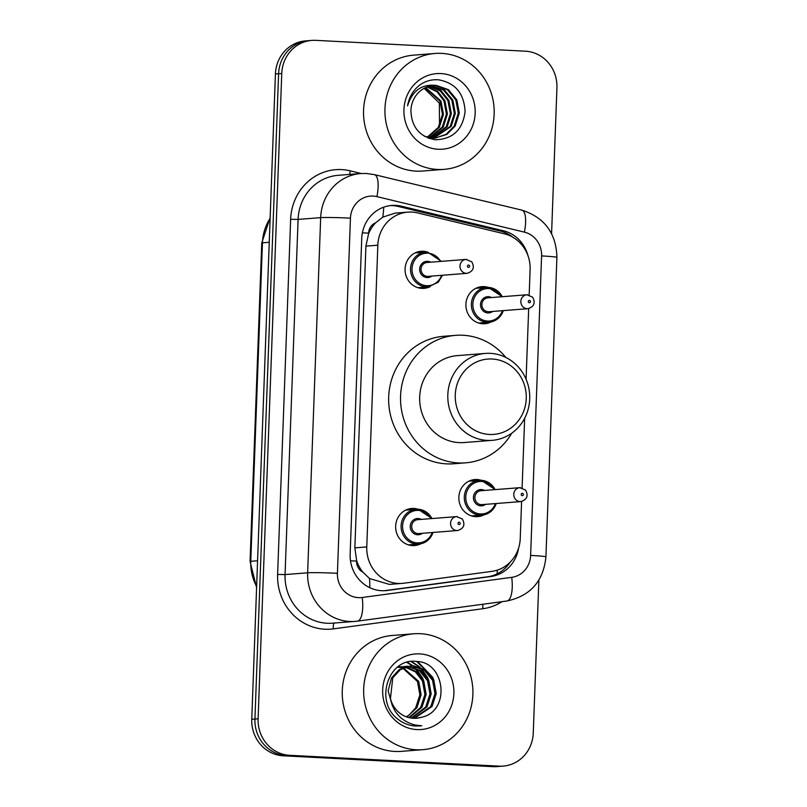 <?xml version="1.0" encoding="UTF-8"?>
<svg xmlns="http://www.w3.org/2000/svg" width="807" height="807" viewBox="0 0 807 807"><rect width="100%" height="100%" fill="white"/><g stroke="black" fill="none" stroke-linecap="round" stroke-linejoin="round"><path stroke-width="1.21" d="M484.069 514.826A18.601 17.482 -94.5 0 1 477.774 516.621A18.601 17.482 -94.5 0 1 475.646 516.651A18.601 17.482 -94.5 0 1 458.84 498.312A18.601 17.482 -94.5 0 1 474.869 479.54A18.601 17.482 -94.5 0 1 477.008 479.509A18.601 17.482 -94.5 0 1 481.365 480.326M491.14 321.932A18.601 17.482 -94.5 0 1 484.846 323.728A18.601 17.482 -94.5 0 1 482.717 323.748A18.601 17.482 -94.5 0 1 465.911 305.409A18.601 17.482 -94.5 0 1 481.94 286.636A18.601 17.482 -94.5 0 1 484.079 286.616A18.601 17.482 -94.5 0 1 488.437 287.433M420.861 543.767A18.601 17.482 -94.5 0 1 414.576 545.562A18.601 17.482 -94.5 0 1 412.438 545.593A18.601 17.482 -94.5 0 1 395.642 527.253A18.601 17.482 -94.5 0 1 411.671 508.481A18.601 17.482 -94.5 0 1 413.799 508.45A18.601 17.482 -94.5 0 1 418.157 509.267M430.292 286.576A18.601 17.482 -94.5 0 1 424.008 288.361A18.601 17.482 -94.5 0 1 421.869 288.392A18.601 17.482 -94.5 0 1 405.074 270.052A18.601 17.482 -94.5 0 1 421.103 251.28A18.601 17.482 -94.5 0 1 423.231 251.249A18.601 17.482 -94.5 0 1 427.589 252.077M529.17 294.999L530.108 269.488A34.872 32.774 85.5 0 0 504.294 233.798L417.542 212.897A34.872 32.774 85.5 0 0 411.873 212.08A34.872 32.774 85.5 0 0 407.868 212.13A34.872 32.774 85.5 0 0 377.837 245.197L366.771 546.924A34.872 32.774 85.5 0 0 402.249 583.39A34.872 32.774 85.5 0 0 403.964 583.209L491.917 571.356A34.872 32.774 85.5 0 0 520.243 538.471L521.594 501.49M362.857 572.123A34.872 32.774 -94.5 0 1 356.603 560.472L356.583 561.087A11.621 10.925 85.5 0 0 362.857 572.123L369.525 578.538L389.377 584.399L402.249 583.39M407.868 212.13L395.198 213.119L382.77 217.123L375.669 222.793A11.621 10.925 85.5 0 0 368.607 233.132A34.872 1.453 -177.9 0 0 362.373 232.84M368.607 233.132L368.587 233.748A34.872 32.774 -94.5 0 1 375.669 222.793M368.587 233.748L365.914 246.135L354.858 547.862L356.603 560.472M522.099 487.892L524.651 418.308M526.083 379.25L528.676 308.587M528.03 255.819A34.872 32.774 85.5 0 0 503.366 230.762L401.432 206.209A34.872 32.774 85.5 0 0 395.763 205.392A34.872 32.774 85.5 0 0 391.758 205.442A34.872 32.774 85.5 0 0 361.728 238.509L350.147 554.197A34.872 32.774 85.5 0 0 385.635 590.653A34.872 32.774 85.5 0 0 387.34 590.472L490.686 576.551A34.872 32.774 85.5 0 0 518.578 548.145M390.174 205.603A34.872 32.774 -94.5 0 1 392.595 205.634A34.872 32.774 -94.5 0 1 398.265 206.461L500.199 231.014A34.872 32.774 -94.5 0 1 512.717 237.157M538.874 580.112L533.266 733.028A34.872 32.774 -94.5 0 1 503.235 766.095A34.872 32.774 -94.5 0 1 499.23 766.156L289.582 755.302A34.872 32.774 -94.5 0 1 258.099 718.785L281.764 73.477A34.872 32.774 -94.5 0 1 311.795 40.4A34.872 32.774 -94.5 0 1 315.799 40.35L525.448 51.204A34.872 32.774 -94.5 0 1 556.931 87.711L551.584 233.637M503.235 766.095L496.9 766.6A34.872 32.774 -94.5 0 1 492.895 766.65L283.237 755.796A34.872 32.774 -94.5 0 1 251.764 719.289L275.419 73.972L278.597 73.719A34.872 32.774 -94.5 0 1 308.627 40.653A34.872 32.774 -94.5 0 0 278.597 73.719L254.931 719.037L278.597 73.719L281.764 73.477M283.237 755.796L286.414 755.554A34.872 32.774 -94.5 0 1 254.931 719.037A34.872 32.774 -94.5 0 0 286.414 755.554L496.063 766.398L289.582 755.302M500.068 766.347A34.872 32.774 -94.5 0 1 496.063 766.398A34.872 32.774 -94.5 0 0 500.068 766.347M510.095 562.247A34.872 32.774 -94.5 0 1 487.519 576.793L384.172 590.724A34.872 32.774 -94.5 0 1 384.041 590.734M275.419 73.972A34.872 32.774 -94.5 0 1 305.46 40.905L311.795 40.4M437.434 169.45A58.124 54.614 -94.5 0 1 384.939 112.133A58.124 54.614 -94.5 0 1 435.023 53.474A58.124 54.614 -94.5 0 1 441.691 53.383A58.124 54.614 -94.5 0 1 494.187 110.69A58.124 54.614 -94.5 0 1 444.102 169.359A58.124 54.614 -94.5 0 1 437.434 169.45M444.102 169.359L422.697 171.034A58.124 54.614 -94.5 0 1 416.029 171.124A58.124 54.614 -94.5 0 1 363.533 113.817A58.124 54.614 -94.5 0 1 413.618 55.148L435.023 53.474M440.945 73.568A37.899 35.619 -94.5 0 1 475.162 113.252A37.899 35.619 -94.5 0 1 438.171 149.255A37.899 35.619 -94.5 0 1 403.954 109.57A37.899 35.619 -94.5 0 1 440.945 73.568M436.557 85.492A26.278 24.694 -94.5 0 0 433.541 85.532A26.278 24.694 -94.5 0 0 410.914 110.448C411.489 127.032 419.579 136.797 435.195 139.752C452.717 139.298 462.683 129.927 465.094 111.638C464.156 93.501 455.34 82.899 438.645 79.822C432.007 79.288 425.884 80.892 420.265 84.644C413.325 89.88 409.088 96.951 407.545 105.848C412.377 90.465 422.051 83.676 436.557 85.492L448.44 89.668L456.792 99.765L459.294 113.081L455.168 126.053L446.876 134.386L434.751 138.148M435.245 138.108L446.11 134.325L454.18 126.134L458.295 113.162L455.804 99.846L447.451 89.748L435.568 85.562L433.077 85.572M424.492 136.302L432.653 138.118L435.74 138.068M431.281 138.421L432.764 138.229M433.258 138.138L450.215 126.447L454.331 113.464L451.839 100.149L443.487 90.051L431.079 85.855M429.142 138.451L433.258 138.219M433.752 138.148L451.204 126.366L455.33 113.394L452.828 100.078L444.475 89.981L431.584 85.764M429.294 138.451L430.767 138.138M431.251 138.007L446.251 126.749L450.377 113.777L447.875 100.461L440.168 90.838L429.102 86.319M429.788 138.461L431.261 138.168M431.755 138.058L447.249 126.679L451.365 113.706L448.863 100.391L440.945 90.596L429.596 86.188M428.144 138.078L428.749 137.876M429.233 137.704L442.286 127.062L446.412 114.09L443.911 100.774L437.061 91.827L427.135 86.964M428.456 138.199L429.253 137.957M429.738 137.805L443.285 126.981L447.401 114.009L444.899 100.693L437.838 91.574L427.619 86.783M427.206 137.23L438.322 127.375L442.448 114.402L439.946 101.087L425.178 87.802M427.72 137.372L439.321 127.294L443.436 114.322L440.945 101.006L425.662 87.57M424.139 88.336L439.341 103.094L439.533 125.226M489.365 434.448A37.778 35.498 -94.5 0 1 455.269 394.895A37.778 35.498 -94.5 0 1 492.139 359.004A37.778 35.498 -94.5 0 1 526.245 398.567A37.778 35.498 -94.5 0 1 489.365 434.448M487.176 440.41A43.588 40.965 -94.5 0 1 447.804 397.427A43.588 40.965 -94.5 0 1 485.36 353.426A43.588 40.965 -94.5 0 1 490.363 353.355A43.588 40.965 -94.5 0 1 529.735 396.338A43.588 40.965 -94.5 0 1 492.179 440.34A43.588 40.965 -94.5 0 1 487.176 440.41M485.36 353.426L457.226 355.635A43.588 40.965 85.5 0 0 419.66 399.626A43.588 40.965 85.5 0 0 459.032 442.609A43.588 40.965 85.5 0 0 464.035 442.549L492.179 440.34M511.779 433.177A63.935 60.081 -94.5 0 1 465.629 462.825A63.935 60.081 -94.5 0 1 458.285 462.925A63.935 60.081 -94.5 0 1 400.544 399.879A63.935 60.081 -94.5 0 1 455.632 335.349A63.935 60.081 -94.5 0 1 462.966 335.258A63.935 60.081 -94.5 0 1 505.838 357.44M465.629 462.825L453.736 463.763A63.935 60.081 -94.5 0 1 446.402 463.854A63.935 60.081 -94.5 0 1 388.651 400.817A63.935 60.081 -94.5 0 1 443.739 336.287L455.632 335.349M416.15 749.764A58.124 54.614 -94.5 0 1 363.654 692.456A58.124 54.614 -94.5 0 1 413.739 633.788A58.124 54.614 -94.5 0 1 420.407 633.697A58.124 54.614 -94.5 0 1 472.902 691.014A58.124 54.614 -94.5 0 1 422.818 749.673A58.124 54.614 -94.5 0 1 416.15 749.764M422.818 749.673L401.422 751.357A58.124 54.614 -94.5 0 1 394.754 751.438A58.124 54.614 -94.5 0 1 342.249 694.131A58.124 54.614 -94.5 0 1 392.333 635.462L413.739 633.788M413.809 718.301L430.767 706.619L434.983 693.637L432.572 680.311L424.311 670.213L412.518 666.027L410.218 666.017M414.425 718.311L432.027 706.518L436.234 693.536L433.833 680.22L425.571 670.113L413.769 665.926L410.854 665.957L400.393 669.588L392.757 677.87L390.447 698.569A26.278 24.694 -94.5 0 0 413.355 718.28A26.278 24.694 -94.5 0 0 416.372 718.24A26.278 24.694 -94.5 0 0 421.103 717.373C450.921 711.693 445.403 662.083 416.876 661.478C388.47 657.15 374.034 701.233 397.68 719.007C403.076 723.314 409.119 725.654 415.787 726.048L421.728 725.765L415.494 725.1C401.604 721.549 393.261 712.702 390.447 698.569M411.298 718.079L425.733 707.013L429.949 694.03L427.539 680.704L419.388 670.678L407.727 666.431M411.923 718.159L426.994 706.912L431.2 693.929L428.799 680.614L420.538 670.506L408.342 666.3M408.766 717.584L420.699 707.406L424.916 694.423L422.505 681.108L415.464 671.928L405.255 667.147M404.61 667.036L402.693 666.824M409.401 717.736L421.96 707.305L426.167 694.323L423.766 681.007L416.442 671.616L405.871 666.945M405.225 666.854L403.308 666.693M402.804 668.196L417.471 681.501L419.882 694.817L415.666 707.8L409.623 714.528A26.278 24.694 -94.5 0 1 406.284 716.798M402.158 667.994L400.222 667.55M399.576 667.439L397.659 667.218M406.859 717.009L416.926 707.699L421.133 694.726L418.732 681.401L403.409 667.903M402.764 667.732L400.837 667.339M400.191 667.248L398.275 667.086M410.854 665.957L399.132 669.689L391.496 677.971L388.127 690.883L392.404 705.933M407.091 666.4L405.185 666.411M407.706 666.289L404.559 666.451M402.057 666.794L400.151 666.804M402.673 666.683L399.526 666.844M419.67 653.892A37.899 35.619 -94.5 0 1 453.887 693.576A37.899 35.619 -94.5 0 1 416.896 729.578A37.899 35.619 -94.5 0 1 382.679 689.894A37.899 35.619 -94.5 0 1 419.67 653.892M416.291 718.25L421.103 717.373M423.907 681.31L422.545 677.971L416.271 668.791M415.111 667.641L413.335 666.088M413.103 665.896L407.293 662.244M428.941 680.916L427.579 677.577L421.315 668.398M420.144 667.248L411.53 661.478M433.974 680.523L432.613 677.184L417.592 661.569M421.244 676.669L415.02 668.196M414.041 667.278L412.569 666.027M412.407 665.896L406.829 662.365M426.278 676.266L420.054 667.803M419.075 666.885L410.934 661.538M431.311 675.873L416.644 661.458M419.529 726.007L421.728 725.765M369.747 587.678A34.872 11.913 -97.7 0 0 369.525 578.538M509.52 235.543A34.872 11.409 -76.5 0 0 509.51 234.908M382.77 217.123A34.872 11.409 -76.5 0 0 383.698 207.177M497.102 573.868A34.872 11.913 -97.7 0 0 497.294 570.135M356.583 561.087A34.872 1.453 -177.9 0 0 350.5 560.794M365.914 246.135L377.837 245.197M354.858 547.862L366.771 546.924M373.127 196.071A23.252 21.85 85.5 0 0 350.44 218.152L337.417 573.313A23.252 21.85 85.5 0 0 358.409 597.654A23.252 21.85 85.5 0 0 362.212 597.493L511.729 577.348A23.252 21.85 85.5 0 0 530.623 555.418L541.598 255.93A23.252 21.85 85.5 0 0 524.389 232.134L376.909 196.615A23.252 21.85 85.5 0 0 373.127 196.071M337.417 573.313A23.252 0.968 2.1 0 0 307.649 572.799L320.672 217.648A46.493 43.689 -94.5 0 1 360.719 173.545L338.123 175.321A46.493 43.689 85.5 0 0 298.086 219.413L285.063 574.574A46.493 43.689 85.5 0 0 327.037 623.256A46.493 43.689 85.5 0 0 332.373 623.186L354.959 621.41A46.493 43.689 -94.5 0 1 349.623 621.481A46.493 43.689 -94.5 0 1 307.649 572.799L285.063 574.574L277.618 574.443L290.641 219.292L298.086 219.413L320.672 217.648A23.252 0.968 2.1 0 1 350.44 218.152M506.756 601.023A23.252 7.939 -97.7 0 0 506.907 601.013L357.39 621.158A23.252 7.939 -97.7 0 1 357.239 621.168A46.493 43.689 -94.5 0 1 354.959 621.41L357.39 621.158A23.252 7.939 -97.7 0 0 362.212 597.493M290.641 219.292A52.314 49.156 -94.5 0 1 341.694 169.601A52.314 49.156 -94.5 0 1 350.198 170.842L361.284 173.505M501.994 601.669A52.314 49.156 -94.5 0 1 482.929 608.72L333.402 628.865A52.314 49.156 -94.5 0 1 277.618 574.443M258.099 718.785L251.764 719.289M499.23 766.156L492.895 766.65M482.929 608.72A5.81 1.987 82.3 0 1 483.07 604.221M333.402 628.865A5.81 1.987 82.3 0 1 334.36 623.034M349.915 174.393A5.81 1.896 103.5 0 1 350.198 170.842M530.623 555.418A23.252 0.968 2.1 0 1 545.925 556.891C543.414 581.252 530.411 595.959 506.907 601.013A23.252 7.939 -97.7 0 0 511.729 577.348M541.598 255.93A23.252 0.968 2.1 0 1 556.911 257.403C556.235 233.203 544.564 217.446 521.907 210.153L374.428 174.635A23.252 7.606 -76.5 0 1 376.909 196.615M524.389 232.134A23.252 7.606 -76.5 0 0 521.907 210.153M398.265 206.461L401.432 206.209M500.199 231.014L503.366 230.762M487.519 576.793L490.686 576.551M384.172 590.724L387.34 590.472M256.586 587.587L250.069 561.44L250.765 561.299A46.493 43.689 85.5 0 0 256.626 586.487M270.133 218.334A46.493 43.689 85.5 0 0 262.446 242.826L261.75 242.968L270.163 217.537M269.256 242.292L262.446 242.826L250.765 561.299L257.574 560.774M442.488 275.258L438.262 282.218L428.275 286.868A17.441 16.382 -94.5 0 1 426.278 286.888A17.441 16.382 -94.5 0 1 410.521 269.699A17.441 16.382 -94.5 0 1 425.551 252.097A17.441 16.382 -94.5 0 1 427.549 252.066L415.131 252.914M440.541 261.418A16.271 15.293 85.5 0 0 427.902 253.196A16.271 15.293 85.5 0 0 412.024 268.66A16.271 15.293 85.5 0 0 426.711 285.698A16.271 15.293 85.5 0 0 441.631 275.328M431.775 276.095A8.141 7.646 -94.5 0 1 419.66 269.054A8.141 7.646 -94.5 0 1 430.686 262.184M467.092 273.331C473.305 271.344 474.849 267.49 471.722 261.761L466.002 259.42L427.155 262.467A6.97 6.557 85.5 0 0 427.448 276.387A6.97 6.557 85.5 0 0 428.255 276.367L467.092 273.331A6.97 6.557 -94.5 0 1 459.99 266.461A6.97 6.557 -94.5 0 1 466.799 259.41M468.484 267.379A1.16 1.089 85.5 0 0 469.624 266.28A1.16 1.089 85.5 0 0 468.574 265.059A1.16 1.089 85.5 0 0 467.435 266.159A1.16 1.089 85.5 0 0 468.484 267.379M432.996 532.459A17.441 16.382 -94.5 0 1 418.843 544.059A17.441 16.382 -94.5 0 1 416.846 544.089A17.441 16.382 -94.5 0 1 401.089 526.89A17.441 16.382 -94.5 0 1 416.119 509.298A17.441 16.382 -94.5 0 1 418.117 509.267A17.441 16.382 -94.5 0 1 431.906 518.548M431.109 518.619A16.271 15.293 85.5 0 0 418.47 510.397A16.271 15.293 85.5 0 0 402.592 525.851A16.271 15.293 85.5 0 0 417.28 542.899A16.271 15.293 85.5 0 0 432.199 532.519M422.354 533.296A8.141 7.646 -94.5 0 1 410.238 526.255A8.141 7.646 -94.5 0 1 421.254 519.385M457.66 530.522C463.874 528.545 465.417 524.681 462.29 518.962L456.57 516.621L417.733 519.668A6.97 6.557 85.5 0 0 418.016 533.578A6.97 6.557 85.5 0 0 418.823 533.568L457.66 530.522A6.97 6.557 -94.5 0 1 450.558 523.662A6.97 6.557 -94.5 0 1 457.367 516.611M459.052 524.58A1.16 1.089 85.5 0 0 460.192 523.471A1.16 1.089 85.5 0 0 459.143 522.26A1.16 1.089 85.5 0 0 458.003 523.36A1.16 1.089 85.5 0 0 459.052 524.58M503.275 310.624A17.441 16.382 -94.5 0 1 489.123 322.225A17.441 16.382 -94.5 0 1 487.115 322.245A17.441 16.382 -94.5 0 1 471.369 305.056A17.441 16.382 -94.5 0 1 486.389 287.453A17.441 16.382 -94.5 0 1 488.396 287.433A17.441 16.382 -94.5 0 1 502.186 296.714M501.379 296.774A16.271 15.293 85.5 0 0 488.749 288.563A16.271 15.293 85.5 0 0 472.862 304.017A16.271 15.293 85.5 0 0 487.559 321.055A16.271 15.293 85.5 0 0 502.468 310.685M492.623 311.452A8.141 7.646 -94.5 0 1 480.508 304.41A8.141 7.646 -94.5 0 1 491.534 297.551M527.939 308.688C534.153 306.7 535.687 302.847 532.559 297.117L526.85 294.777L488.003 297.823A6.97 6.557 85.5 0 0 488.296 311.744A6.97 6.557 85.5 0 0 489.092 311.734L527.939 308.688A6.97 6.557 -94.5 0 1 520.838 301.818A6.97 6.557 -94.5 0 1 527.647 294.767M529.412 300.416A1.16 1.089 85.5 0 0 528.282 301.525A1.16 1.089 85.5 0 0 529.331 302.736A1.16 1.089 85.5 0 0 530.461 301.636A1.16 1.089 85.5 0 0 529.412 300.416M496.194 503.518A17.441 16.382 -94.5 0 1 482.041 515.118A17.441 16.382 -94.5 0 1 480.044 515.148A17.441 16.382 -94.5 0 1 464.297 497.959A17.441 16.382 -94.5 0 1 479.318 480.357A17.441 16.382 -94.5 0 1 481.325 480.326A17.441 16.382 -94.5 0 1 495.105 489.607M494.308 489.678A16.271 15.293 85.5 0 0 481.678 481.456A16.271 15.293 85.5 0 0 465.79 496.92A16.271 15.293 85.5 0 0 480.478 513.958A16.271 15.293 85.5 0 0 495.397 503.578M485.552 504.355A8.141 7.646 -94.5 0 1 473.437 497.314A8.141 7.646 -94.5 0 1 484.462 490.444M520.858 501.581C527.072 499.604 528.615 495.74 525.488 490.02L519.769 487.68L480.932 490.727A6.97 6.557 85.5 0 0 481.224 504.637A6.97 6.557 85.5 0 0 482.021 504.627L520.858 501.581A6.97 6.557 -94.5 0 1 513.766 494.721A6.97 6.557 -94.5 0 1 520.576 487.67M522.341 493.319A1.16 1.089 85.5 0 0 521.211 494.419A1.16 1.089 85.5 0 0 522.26 495.639A1.16 1.089 85.5 0 0 523.39 494.53A1.16 1.089 85.5 0 0 522.341 493.319M374.428 174.635L366.408 173.475L360.719 173.545M545.925 556.891L556.911 257.403M250.069 561.44L261.75 242.968M431.775 138.38L430.787 138.461M441.399 261.347L427.569 252.066M428.275 286.868L417.855 287.685M408.423 544.876L418.843 544.059L428.83 539.409L433.066 532.449M431.967 518.548L418.137 509.267L405.699 510.115M475.969 288.27L488.406 287.433L502.247 296.714M503.336 310.614L499.099 317.575L489.123 322.225L478.692 323.042M468.897 481.174L481.335 480.326L495.175 489.607M496.265 503.518L492.028 510.478L482.041 515.118L471.621 515.935"/></g></svg>
